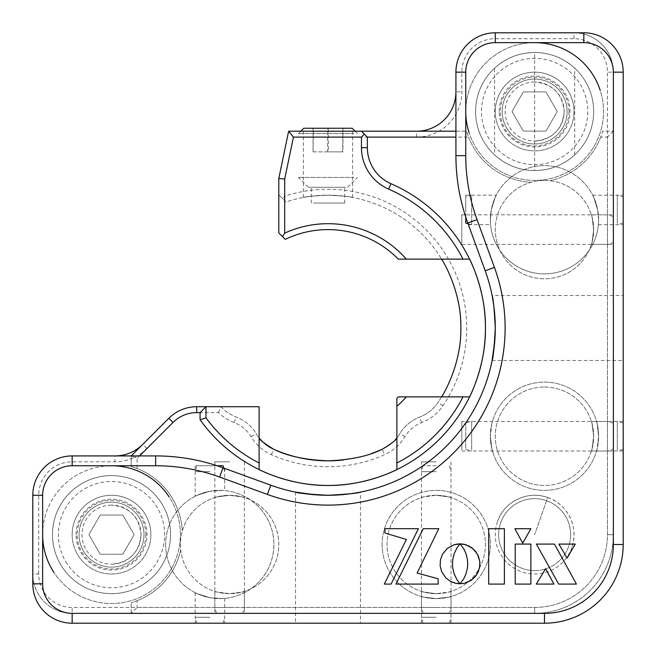<?xml version="1.0" encoding="UTF-8"?>
<svg xmlns="http://www.w3.org/2000/svg" width="656" height="656" viewBox="0 0 656 656"><rect width="100%" height="100%" fill="white"/><g stroke="black" fill="none" stroke-linecap="round" stroke-linejoin="round"><path stroke-width="0.49" stroke-dasharray="3.28 2.46" d="M623.2 328L623.2 360.472L623.2 328M494.755 341.284L494.821 340.349M328 623.2L295.528 623.2L328 623.2M314.716 494.755L315.651 494.821M209.92 623.2L195.16 623.2L209.92 623.2M209.92 597.698C190.937 591.753 190.937 591.753 209.92 597.698C190.937 591.753 190.937 591.753 209.92 597.698C228.936 598.985 228.936 598.985 209.92 597.698C228.936 598.985 228.936 598.985 209.92 597.698M165.64 544.48A54.12 54.12 0 0 0 225.279 598.321A54.12 54.12 0 0 0 230.133 491.36A54.12 54.12 0 0 0 165.64 544.48A54.12 54.12 0 0 0 219.76 598.6A54.12 54.12 0 0 0 273.88 544.48A54.12 54.12 0 0 0 219.76 490.36A54.12 54.12 0 0 0 165.64 544.48M209.92 491.262C190.937 497.207 190.937 497.207 209.92 491.262C190.937 497.207 190.937 497.207 209.92 491.262C228.936 489.966 228.936 489.966 209.92 491.262C228.936 489.966 228.936 489.966 209.92 491.262M217.111 465.76L195.16 465.76L217.111 465.76L222.974 467.785A196.8 196.8 0 0 0 155.661 455.92L72.16 455.92A39.36 39.36 0 0 0 32.8 495.28L32.8 583.84A39.36 39.36 0 0 0 72.16 623.2L544.48 623.2A78.72 78.72 0 0 0 623.2 544.48L623.2 72.16A39.36 39.36 0 0 0 583.84 32.8L495.28 32.8A39.36 39.36 0 0 0 455.92 72.16L455.92 155.661A196.8 196.8 0 0 0 467.785 222.974L465.76 217.111L467.785 222.974C468.614 225.229 468.614 225.229 467.785 222.974C468.614 225.229 468.614 225.229 467.785 222.974L485.194 270.789A167.28 167.28 0 0 1 270.789 485.194L217.111 465.76L202.237 461.512L217.111 465.76L196.743 465.76L223.097 465.76M436.24 598.6C455.272 596.386 455.272 596.386 436.24 598.6C455.272 596.386 455.272 596.386 436.24 598.6C417.2 596.378 417.2 596.378 436.24 598.6C417.2 596.378 417.2 596.378 436.24 598.6M382.12 544.48A54.12 54.12 0 0 0 436.24 598.6A54.12 54.12 0 0 0 490.36 544.48A54.12 54.12 0 0 0 436.24 490.36A54.12 54.12 0 0 0 382.12 544.48A54.12 54.12 0 0 0 436.24 598.6A54.12 54.12 0 0 0 490.36 544.48A54.12 54.12 0 0 0 436.24 490.36A54.12 54.12 0 0 0 382.12 544.48M436.24 623.2L421.48 623.2L436.24 623.2M490.36 219.76C490.614 226.263 490.614 226.263 490.36 219.76C490.614 226.263 490.614 226.263 490.36 219.76L491.262 209.92L490.36 219.76A54.12 54.12 0 0 1 555.46 166.763A54.12 54.12 0 0 1 544.48 273.88A54.12 54.12 0 0 1 490.36 219.76A54.12 54.12 0 0 1 544.48 165.64A54.12 54.12 0 0 1 598.6 219.76C598.346 226.263 598.346 226.263 598.6 219.76C598.346 226.263 598.346 226.263 598.6 219.76A54.12 54.12 0 0 1 544.48 273.88A54.12 54.12 0 0 1 490.36 219.76M465.76 217.111L465.76 209.92L465.76 217.111L461.512 202.237L465.76 217.111L465.76 196.743L471.664 195.16L471.664 224.68L471.664 195.16M598.6 219.76L597.698 209.92L598.6 219.76M623.2 209.92L623.2 224.68L623.2 209.92M490.36 436.24C492.574 455.272 492.574 455.272 490.36 436.24A54.12 54.12 0 0 1 544.48 382.12A54.12 54.12 0 0 1 598.6 436.24A54.12 54.12 0 0 1 544.48 490.36A54.12 54.12 0 0 1 490.36 436.24C492.582 417.2 492.582 417.2 490.36 436.24A54.12 54.12 0 0 1 544.48 382.12A54.12 54.12 0 0 1 598.6 436.24C596.386 455.272 596.386 455.272 598.6 436.24C596.386 455.272 596.386 455.272 598.6 436.24A54.12 54.12 0 0 1 544.48 490.36A54.12 54.12 0 0 1 490.36 436.24M623.2 436.24L623.2 451L623.2 436.24M52.48 534.64A59.04 59.04 0 0 1 169.617 524.119A59.04 59.04 0 0 0 52.48 534.64A59.04 59.04 0 0 0 111.52 593.68A59.04 59.04 0 0 0 170.56 534.64A59.04 59.04 0 0 0 111.52 475.6A59.04 59.04 0 0 0 100.934 592.721A59.04 59.04 0 0 0 166.763 555.46A59.04 59.04 0 0 1 52.48 534.64M570.622 534.64A35.982 35.982 0 0 1 534.64 570.622A35.982 35.982 0 0 1 498.658 534.64A35.982 35.982 0 0 1 534.64 498.658A35.982 35.982 0 0 1 570.622 534.64M598.6 436.24C596.378 417.2 596.378 417.2 598.6 436.24C596.378 417.2 596.378 417.2 598.6 436.24M597.698 209.92C591.753 190.937 591.753 190.937 597.698 209.92C591.753 190.937 591.753 190.937 597.698 209.92M491.262 209.92C497.207 190.945 497.207 190.945 491.262 209.92C497.207 190.945 497.207 190.945 491.262 209.92M465.76 209.92L465.76 195.16L465.76 209.92M38.704 574L38.704 495.28A33.456 33.456 0 0 1 72.16 461.824L114.898 461.824A45.264 45.264 0 0 0 146.903 448.565L173.045 422.423A33.456 33.456 0 0 1 196.702 412.624L218.497 412.624A45.264 45.264 0 0 0 234.151 422.571A33.456 33.456 0 0 1 251.051 436.65A45.264 45.264 0 0 0 271.379 454.665A138.744 138.744 0 0 0 384.621 454.665A45.264 45.264 0 0 0 404.949 436.65A33.456 33.456 0 0 1 421.636 422.644A45.264 45.264 0 0 0 442.907 405.761A138.744 138.744 0 0 0 284.704 196.185L284.704 179.055L293.437 137.104L416.56 137.104A45.264 45.264 0 0 0 461.824 91.84L461.824 72.16A33.456 33.456 0 0 1 495.28 38.704L574 38.704A33.456 33.456 0 0 1 607.456 72.16L607.456 534.64A72.816 72.816 0 0 1 534.64 607.456L72.16 607.456A33.456 33.456 0 0 1 38.704 574L32.8 574L32.8 495.28L32.8 574A39.36 39.36 0 0 0 72.16 613.36A29.52 29.52 0 0 1 42.64 583.84L42.64 495.28A29.52 29.52 0 0 1 72.16 465.76L155.661 465.76A186.96 186.96 0 0 1 219.604 477.035L267.418 494.435A177.12 177.12 0 0 0 494.435 267.418L477.035 219.604A186.96 186.96 0 0 1 465.76 155.661L465.76 72.16A29.52 29.52 0 0 1 495.28 42.64L583.84 42.64A29.52 29.52 0 0 1 613.36 72.16L613.36 544.48A68.88 68.88 0 0 1 544.48 613.36L534.64 613.36A78.72 78.72 0 0 0 613.36 534.64A78.72 78.72 0 0 1 534.64 613.36L131.2 613.36L137.104 607.456L534.64 607.456A72.816 72.816 0 0 0 607.456 534.64L607.456 137.104L600.707 137.104L602.7 131.2L613.36 131.2L613.36 72.16A39.36 39.36 0 0 0 574 32.8L495.28 32.8A39.36 39.36 0 0 0 455.92 72.16L455.92 91.84A39.36 39.36 0 0 1 416.56 131.2L466.58 131.2L468.573 137.104L455.92 137.104M524.119 169.617A59.04 59.04 0 0 1 483.488 82.041A59.04 59.04 0 0 1 579.633 73.3A59.04 59.04 0 0 1 555.46 166.763M222.974 467.785C225.229 468.614 225.229 468.614 222.974 467.785C225.229 468.614 225.229 468.614 222.974 467.785L219.604 477.035M328 495.28L351.108 493.673M357.996 492.566L360.472 492.098L360.472 623.2M495.28 328L493.673 304.892M492.566 298.004L492.098 295.528L623.2 295.528M504.382 528.728L488.687 528.728M450.5 581.38L452.246 582.216M459.741 583.43L456.97 579.683L454.223 573.984L452.788 568.268L452.468 563.816L452.788 559.347L454.214 553.623L456.953 547.924L459.348 544.628M553.967 584.086L545.612 568.727M576.419 584.086L554.459 544.086L536.378 544.086L558.691 584.086L576.419 584.086M558.879 544.086L567.079 558.1L575.271 544.086L558.879 544.086M522.717 543.094L530.909 528.728L514.862 528.728L522.717 543.094M515.214 584.086L530.86 584.086M406.408 539.47L384.293 584.086L391.107 584.086L418.38 528.687L384.9 528.687M417.085 573.057L438.798 528.687L423.251 528.687L395.978 584.086L438.159 584.086M464.12 583.364L466.022 582.872M460.118 543.84L463.931 549.129L465.965 553.623L467.384 559.347L467.712 563.816L467.384 568.268L465.957 573.984L463.915 578.477L460.2 583.692M471.213 547.309L469.573 546.309M328 131.2L352.6 131.2L328 131.2M328 195.16C342.932 195.923 351.132 196.685 352.6 197.456C351.165 196.685 342.965 195.923 328 195.16C342.932 195.923 351.132 196.685 352.6 197.456C351.165 196.685 342.965 195.923 328 195.16C342.932 195.923 351.132 196.685 352.6 197.456C351.165 196.685 342.965 195.923 328 195.16C342.932 195.923 351.132 196.685 352.6 197.456C351.165 196.685 342.965 195.923 328 195.16C342.932 195.923 351.132 196.685 352.6 197.456C351.165 196.685 342.965 195.923 328 195.16C342.932 195.923 351.132 196.685 352.6 197.456C351.165 196.685 342.965 195.923 328 195.16C313.051 195.923 304.851 196.685 303.4 197.456C304.86 196.685 313.06 195.923 328 195.16C313.051 195.923 304.851 196.685 303.4 197.456C304.86 196.685 313.06 195.923 328 195.16C313.051 195.923 304.851 196.685 303.4 197.456C304.86 196.685 313.06 195.923 328 195.16C313.051 195.923 304.851 196.685 303.4 197.456C304.86 196.685 313.06 195.923 328 195.16C313.051 195.923 304.851 196.685 303.4 197.456C304.86 196.685 313.06 195.923 328 195.16C313.051 195.923 304.851 196.685 303.4 197.456C304.86 196.685 313.06 195.923 328 195.16M534.64 570.622A35.982 35.982 0 0 0 570.622 534.64A35.982 35.982 0 0 0 534.64 498.658A35.982 35.982 0 0 0 498.658 534.64A35.982 35.982 0 0 0 534.64 570.622M436.24 495.28C455.272 497.724 455.272 497.724 436.24 495.28A49.2 49.2 0 0 0 387.04 544.48A49.2 49.2 0 0 0 436.24 593.68A49.2 49.2 0 0 0 485.44 544.48A49.2 49.2 0 0 0 436.24 495.28A49.2 49.2 0 0 0 387.04 544.48A49.2 49.2 0 0 0 436.24 593.68C455.272 591.236 455.272 591.236 436.24 593.68C455.272 591.236 455.272 591.236 436.24 593.68A49.2 49.2 0 0 0 485.44 544.48A49.2 49.2 0 0 0 436.24 495.28C417.2 497.732 417.2 497.732 436.24 495.28M436.24 613.36L451 613.36L436.24 613.36M229.6 613.36L244.36 613.36L229.6 613.36M137.104 600.707A70.848 70.848 0 0 0 180.712 549.884A49.192 49.192 0 0 0 229.6 593.672C210.56 591.22 210.56 591.22 229.6 593.672C210.56 591.22 210.56 591.22 229.6 593.672C248.632 591.228 248.632 591.228 229.6 593.672C248.632 591.228 248.632 591.228 229.6 593.672A49.192 49.192 0 0 0 278.792 544.48A49.192 49.192 0 0 0 229.6 495.288C248.632 497.732 248.632 497.732 229.6 495.288A49.192 49.192 0 0 0 180.408 544.48A49.192 49.192 0 0 0 229.6 593.672A49.192 49.192 0 0 0 278.792 544.48A49.192 49.192 0 0 0 182.278 531.057A49.192 49.192 0 0 0 180.712 549.884A70.848 70.848 0 0 1 131.2 602.7L137.104 600.707L137.104 607.456M396.88 469.573A157.44 157.44 0 0 0 469.573 396.88L441.586 396.88A132.84 132.84 0 0 1 438.019 402.448A39.36 39.36 0 0 1 419.52 417.134A39.36 39.36 0 0 0 399.889 433.608A39.36 39.36 0 0 1 396.88 437.937A39.36 39.36 0 0 0 399.889 433.608A39.36 39.36 0 0 1 419.52 417.134A39.36 39.36 0 0 0 438.019 402.448A132.84 132.84 0 0 0 441.586 396.88L398.274 396.88A98.4 98.4 0 0 1 396.88 398.274L396.88 462.98M469.573 259.12A157.44 157.44 0 0 0 390.976 183.705A39.36 39.36 0 0 1 367.36 147.633L367.36 137.104L361.456 131.2M205.984 406.72L200.08 412.624L200.08 419.783A157.44 157.44 0 0 0 259.12 469.573L259.12 437.937A39.36 39.36 0 0 1 256.111 433.608A39.36 39.36 0 0 0 236.226 417.044A39.36 39.36 0 0 1 220.998 406.72L196.702 406.72A39.36 39.36 0 0 0 168.871 418.249L131.2 455.92L131.2 466.58A70.848 70.848 0 0 1 182.278 531.057A70.848 70.848 0 0 0 137.104 468.573L131.2 466.58L131.2 455.92L137.104 458.364L137.104 468.573M613.36 229.6L613.36 244.36L613.36 229.6M593.672 229.6C591.22 248.64 591.22 248.64 593.672 229.6C591.22 248.64 591.22 248.64 593.672 229.6C591.228 210.568 591.228 210.568 593.672 229.6C591.228 210.568 591.228 210.568 593.672 229.6M544.48 180.408A49.192 49.192 0 0 1 593.598 232.306A49.192 49.192 0 0 1 495.756 236.373A49.192 49.192 0 0 1 544.48 180.408A49.192 49.192 0 0 1 593.672 229.6A49.192 49.192 0 0 1 544.48 278.792A49.192 49.192 0 0 1 495.288 229.6A49.192 49.192 0 0 1 544.48 180.408M613.36 436.24L613.36 451L613.36 436.24M593.68 436.24C591.228 455.28 591.228 455.28 593.68 436.24C591.228 455.28 591.228 455.28 593.68 436.24C591.236 417.208 591.236 417.208 593.68 436.24C591.236 417.208 591.236 417.208 593.68 436.24M544.48 387.04A49.2 49.2 0 0 1 593.68 436.24A49.2 49.2 0 0 1 544.48 485.44A49.2 49.2 0 0 1 495.28 436.24A49.2 49.2 0 0 1 544.48 387.04A49.2 49.2 0 0 1 593.68 436.24A49.2 49.2 0 0 1 544.48 485.44A49.2 49.2 0 0 1 495.28 436.24A49.2 49.2 0 0 1 544.48 387.04M462.98 259.12L398.274 259.12A98.4 98.4 0 0 0 285.237 239.383L278.8 232.946L278.8 194.766L286.008 201.974A132.84 132.84 0 0 1 441.586 259.12A132.84 132.84 0 0 0 286.008 201.974L282.834 198.801L284.704 196.185M442.406 260.481A132.84 132.84 0 0 1 442.415 395.502M395.322 439.766A39.36 39.36 0 0 1 382.21 449.27L384.621 454.665M371.444 453.534A132.84 132.84 0 0 1 343.744 459.905M218.497 412.624L220.998 406.72A39.36 39.36 0 0 0 236.226 417.044A39.36 39.36 0 0 1 256.111 433.608A39.36 39.36 0 0 0 259.12 437.937L259.12 406.72L220.998 406.72M455.92 131.2L466.58 131.2A70.848 70.848 0 0 0 531.057 182.278A70.848 70.848 0 0 1 468.573 137.104M600.707 137.104A70.848 70.848 0 0 1 549.884 180.712A70.848 70.848 0 0 0 602.7 131.2L613.36 131.2L613.36 534.64L613.36 72.16A39.36 39.36 0 0 0 574 32.8L495.28 32.8A39.36 39.36 0 0 0 455.92 72.16L455.92 91.84L461.824 91.84M534.64 52.48A59.04 59.04 0 0 1 593.68 111.52A59.04 59.04 0 0 1 534.64 170.56A59.04 59.04 0 0 1 475.6 111.52A59.04 59.04 0 0 1 534.64 52.48A59.04 59.04 0 0 0 475.6 111.52A59.04 59.04 0 0 0 534.64 170.56A59.04 59.04 0 0 0 593.68 111.52A59.04 59.04 0 0 0 534.64 52.48C519.322 52.693 505.973 57.917 494.583 68.15L494.583 154.89C505.973 165.123 519.322 170.347 534.64 170.56C549.958 170.347 563.307 165.123 574.697 154.89A59.04 59.04 0 0 0 534.64 52.48A59.04 59.04 0 0 0 475.6 111.52A59.04 59.04 0 0 0 534.64 170.56A59.04 59.04 0 0 0 574.697 68.15C563.307 57.917 549.958 52.693 534.64 52.48L534.64 170.56M613.36 131.2L607.456 137.104M131.2 613.36L131.2 602.7L131.2 613.36L72.16 613.36A39.36 39.36 0 0 1 32.8 574M72.16 465.76L72.16 455.92L114.898 455.92L72.16 455.92A39.36 39.36 0 0 0 32.8 495.28L42.64 495.28M72.16 461.824L72.16 455.92A39.36 39.36 0 0 0 32.8 495.28L38.704 495.28M146.903 448.565L142.729 444.391A39.36 39.36 0 0 1 114.898 455.92L114.898 461.824M139.548 455.92L137.104 458.364M293.437 137.104L288.64 131.2L278.8 178.448L278.8 194.766L282.834 198.801M284.704 179.055L278.8 178.448M416.56 137.104L416.56 131.2L288.64 131.2M111.52 475.6A59.04 59.04 0 0 0 52.48 534.64A59.04 59.04 0 0 0 111.52 593.68A59.04 59.04 0 0 0 170.56 534.64A59.04 59.04 0 0 0 111.52 475.6A59.04 59.04 0 0 0 52.48 534.64A59.04 59.04 0 0 0 111.52 593.68A59.04 59.04 0 0 0 170.56 534.64A59.04 59.04 0 0 0 111.52 475.6A59.04 59.04 0 0 0 52.48 534.64A59.04 59.04 0 0 0 111.52 593.68A59.04 59.04 0 0 0 170.56 534.64A59.04 59.04 0 0 0 111.52 475.6M229.6 495.288C210.56 497.74 210.56 497.74 229.6 495.288M436.24 593.68C417.2 591.228 417.2 591.228 436.24 593.68C417.2 591.228 417.2 591.228 436.24 593.68M494.583 68.15A59.04 59.04 0 0 0 494.583 154.89M574.697 154.89L574.697 68.15M313.322 203.032L344.728 203.032L313.322 203.032M313.322 187.288L344.728 187.288L313.322 187.288M352.198 128.248L303.802 128.248M353.912 133.57L298.48 133.57L353.912 133.57M342.555 128.248L313.043 128.248L342.957 128.248L342.555 151.864L327.598 151.864L327.598 128.248M327.598 151.864L313.043 151.864L313.043 128.248M313.043 151.864L313.445 128.248M313.445 151.864L328.402 151.864L328.402 128.248M328.402 151.864L342.957 151.864L342.957 128.248M345.269 187.288L308.32 187.288L345.269 187.288M353.912 177.448L298.48 177.448L353.912 177.448M547.678 497.502C567.702 503.956 579.256 528.014 571.778 547.678A39.36 39.36 0 0 0 547.678 497.502L534.64 534.64L547.678 497.502A39.36 39.36 0 0 0 497.502 521.602C503.956 501.578 528.014 490.024 547.678 497.502M590.843 93.439A59.04 59.04 0 0 0 516.559 55.317A59.04 59.04 0 0 0 478.437 129.601A59.04 59.04 0 0 1 516.559 55.317A59.04 59.04 0 0 1 590.843 93.439A59.04 59.04 0 0 1 552.721 167.723A59.04 59.04 0 0 1 478.437 129.601A59.04 59.04 0 0 0 552.721 167.723A59.04 59.04 0 0 0 590.843 93.439M484.054 127.789A53.136 53.136 0 0 1 518.371 60.934A53.136 53.136 0 0 1 585.226 95.251A53.136 53.136 0 0 1 550.909 162.106A53.136 53.136 0 0 1 484.054 127.789M565.554 101.573A32.472 32.472 0 0 0 524.693 80.606A32.472 32.472 0 0 0 503.726 121.467A32.472 32.472 0 0 0 544.587 142.434A32.472 32.472 0 0 0 565.554 101.573A32.472 32.472 0 0 0 524.693 80.606A32.472 32.472 0 0 0 503.726 121.467A32.472 32.472 0 0 0 544.587 142.434A32.472 32.472 0 0 0 565.554 101.573M469.065 132.61A68.88 68.88 0 0 1 513.55 45.945A68.88 68.88 0 0 1 600.215 90.43A68.88 68.88 0 0 1 555.73 177.095A68.88 68.88 0 0 1 469.065 132.61A68.88 68.88 0 0 0 555.73 177.095A68.88 68.88 0 0 0 600.215 90.43M465.76 111.52A68.88 68.88 0 0 1 534.64 42.64M160.909 502.291A59.04 59.04 0 0 0 79.171 485.251A59.04 59.04 0 0 0 62.131 566.989A59.04 59.04 0 0 1 79.171 485.251A59.04 59.04 0 0 1 160.909 502.291A59.04 59.04 0 0 1 143.869 584.029A59.04 59.04 0 0 1 62.131 566.989A59.04 59.04 0 0 0 143.869 584.029A59.04 59.04 0 0 0 160.909 502.291M67.068 563.75A53.136 53.136 0 0 1 82.41 490.188A53.136 53.136 0 0 1 155.972 505.53A53.136 53.136 0 0 1 140.63 579.092A53.136 53.136 0 0 1 67.068 563.75M138.687 516.846A32.472 32.472 0 0 0 93.726 507.473A32.472 32.472 0 0 0 84.353 552.434A32.472 32.472 0 0 0 129.314 561.807A32.472 32.472 0 0 0 138.687 516.846A32.472 32.472 0 0 0 93.726 507.473A32.472 32.472 0 0 0 84.353 552.434A32.472 32.472 0 0 0 129.314 561.807A32.472 32.472 0 0 0 138.687 516.846M53.899 572.376A68.88 68.88 0 0 1 73.784 477.019A68.88 68.88 0 0 1 169.141 496.904A68.88 68.88 0 0 1 149.256 592.261A68.88 68.88 0 0 1 53.899 572.376A68.88 68.88 0 0 0 149.256 592.261A68.88 68.88 0 0 0 169.141 496.904M42.64 534.64A68.88 68.88 0 0 1 111.52 465.76M145.862 534.64A34.342 34.342 0 0 0 111.52 500.298A34.342 34.342 0 0 0 77.178 534.64A34.342 34.342 0 0 0 111.52 568.982A34.342 34.342 0 0 0 145.862 534.64M72.16 534.64A39.36 39.36 0 0 1 111.52 495.28A39.36 39.36 0 0 1 150.88 534.64A39.36 39.36 0 0 0 111.52 495.28A39.36 39.36 0 0 0 72.16 534.64A39.36 39.36 0 0 0 111.52 574A39.36 39.36 0 0 0 150.88 534.64A39.36 39.36 0 0 1 111.52 574A39.36 39.36 0 0 1 72.16 534.64M76.096 534.64A35.424 35.424 0 0 1 111.52 499.216A35.424 35.424 0 0 1 146.944 534.64A35.424 35.424 0 0 1 111.52 570.064A35.424 35.424 0 0 1 76.096 534.64M122.836 554.238L100.204 554.238L88.888 534.64L100.204 515.042L122.836 515.042L134.152 534.64L122.836 554.238L100.204 554.238L88.888 534.64L100.204 515.042L122.836 515.042L134.152 534.64L122.836 554.238M141.04 534.64C139.293 552.573 129.453 562.413 111.52 564.16A29.52 29.52 0 0 0 141.04 534.64A29.52 29.52 0 0 0 111.52 505.12C129.453 506.867 139.293 516.707 141.04 534.64M568.982 111.52A34.342 34.342 0 0 0 534.64 77.178A34.342 34.342 0 0 0 500.298 111.52A34.342 34.342 0 0 0 534.64 145.862A34.342 34.342 0 0 0 568.982 111.52M495.28 111.52A39.36 39.36 0 0 1 534.64 72.16A39.36 39.36 0 0 1 574 111.52A39.36 39.36 0 0 0 534.64 72.16A39.36 39.36 0 0 0 495.28 111.52A39.36 39.36 0 0 0 534.64 150.88A39.36 39.36 0 0 0 574 111.52A39.36 39.36 0 0 1 534.64 150.88A39.36 39.36 0 0 1 495.28 111.52M499.216 111.52A35.424 35.424 0 0 1 534.64 76.096A35.424 35.424 0 0 1 570.064 111.52A35.424 35.424 0 0 1 534.64 146.944A35.424 35.424 0 0 1 499.216 111.52M545.956 131.118L523.324 131.118L512.008 111.52L523.324 91.922L545.956 91.922L557.272 111.52L545.956 131.118L523.324 131.118L512.008 111.52L523.324 91.922L545.956 91.922L557.272 111.52L545.956 131.118M564.16 111.52C562.413 129.453 552.573 139.293 534.64 141.04A29.52 29.52 0 0 0 564.16 111.52A29.52 29.52 0 0 0 534.64 82C552.573 83.747 562.413 93.587 564.16 111.52M613.36 241.777L613.36 216.423L613.36 241.777M607.456 243.245L607.456 214.84L607.456 243.245M461.824 243.245L461.824 214.84L461.824 243.245M229.6 607.456L214.84 607.456L229.6 607.456M229.6 461.824L214.84 461.824L229.6 461.824M209.92 617.296L195.16 617.296L209.92 617.296M209.92 471.664L195.16 471.664L209.92 471.664M623.2 222.097L623.2 196.743L623.2 222.097M617.296 223.565L617.296 195.16L617.296 223.565M465.76 223.097L465.76 196.743M623.2 448.417L623.2 423.063L623.2 448.417M617.296 449.885L617.296 421.48L617.296 449.885M465.76 448.417L465.76 423.063L465.76 448.417M471.664 449.885L471.664 421.48L471.664 449.885M613.36 448.417L613.36 423.063L613.36 448.417M607.456 449.885L607.456 421.48L607.456 449.885M461.824 449.885L461.824 421.48L461.824 449.885M436.24 607.456L421.48 607.456L436.24 607.456M436.24 461.824L421.48 461.824L436.24 461.824M436.24 617.296L421.48 617.296L436.24 617.296M436.24 465.76L423.063 465.76L436.24 465.76M436.24 471.664L421.48 471.664L436.24 471.664M32.8 583.84L42.64 583.84M72.16 623.2L72.16 607.456M544.48 623.2L544.48 613.36M623.2 544.48L613.36 544.48M623.2 72.16L607.456 72.16M583.84 32.8L583.84 42.64M495.28 38.704L495.28 42.64M465.76 72.16L461.824 72.16M494.435 267.418L485.194 270.789M267.418 494.435L270.789 485.194M477.035 219.604L467.785 222.974M465.76 155.661L455.92 155.661M155.661 465.76L155.661 455.92M271.379 454.665L273.79 449.27M442.907 405.761L438.019 402.448M421.636 422.644L419.52 417.134M404.949 436.65L399.889 433.608M251.051 436.65L256.111 433.608M196.702 412.624L196.702 406.72M234.151 422.571L236.226 417.044M613.36 534.64L607.456 534.64L613.36 534.64M534.64 613.36L534.64 607.456L534.64 613.36M574 38.704L574 32.8M173.045 422.423L168.871 418.249M492.098 360.472L623.2 360.472M295.528 492.098L295.528 623.2M195.16 592.688L195.16 623.2M195.16 465.76L195.16 496.272M421.48 596.55L421.48 623.2M468.409 224.68L490.581 224.68M598.379 224.68L623.2 224.68M596.55 451L623.2 451M596.55 421.48L623.2 421.48M592.688 195.16L623.2 195.16M465.76 195.16L496.272 195.16M451 596.55L451 623.2M224.68 468.409L224.68 490.581M224.68 598.379L224.68 623.2M352.6 197.456L352.6 131.2M451 591.417L451 613.36M244.36 591.4L244.36 613.36M591.4 244.36L613.36 244.36M591.417 451L613.36 451M591.417 421.48L613.36 421.48M591.4 214.84L613.36 214.84M214.84 591.4L214.84 613.36M421.48 591.417L421.48 613.36M303.4 197.456L303.4 131.2M344.728 203.032L344.728 187.288M311.272 203.032L311.272 187.288M355.15 131.2L357.52 133.57M300.85 131.2L298.48 133.57M347.68 187.288L357.52 177.448M308.32 187.288L298.48 177.448M497.502 521.602A39.36 39.36 0 0 0 521.602 571.778A39.36 39.36 0 0 0 571.778 547.678M111.52 505.12A29.52 29.52 0 0 0 82 534.64A29.52 29.52 0 0 0 111.52 564.16M534.64 82A29.52 29.52 0 0 0 505.12 111.52A29.52 29.52 0 0 0 534.64 141.04M613.36 216.423L607.456 214.84L461.824 214.84M461.824 244.36L607.456 244.36L613.36 242.777M216.423 613.36L214.84 607.456L214.84 461.824M244.36 461.824L244.36 607.456L242.777 613.36M196.743 623.2L195.16 617.296M223.097 623.2L224.68 617.296M196.743 465.76L195.16 471.664M223.712 468.056L224.68 471.664M623.2 196.743L617.296 195.16M623.2 223.097L617.296 224.68M468.056 223.712L471.664 224.68M623.2 423.063L617.296 421.48M623.2 449.417L617.296 451M465.76 423.063L471.664 421.48M465.76 449.417L471.664 451M613.36 423.063L607.456 421.48L461.824 421.48M461.824 451L607.456 451L613.36 449.417M423.063 613.36L421.48 607.456L421.48 461.824M451 461.824L451 607.456L449.417 613.36M423.063 623.2L421.48 617.296M449.417 623.2L451 617.296M423.063 465.76L421.48 471.664M449.417 465.76L451 471.664"/><path stroke-width="0.98" d="M494.435 267.418A177.12 177.12 0 0 1 267.418 494.435L219.604 477.035A186.96 186.96 0 0 0 155.661 465.76L72.16 465.76A29.52 29.52 0 0 0 42.64 495.28L42.64 583.84A29.52 29.52 0 0 0 72.16 613.36L544.48 613.36A68.88 68.88 0 0 0 613.36 544.48L613.36 72.16A29.52 29.52 0 0 0 583.84 42.64L495.28 42.64A29.52 29.52 0 0 0 465.76 72.16L465.76 155.661A186.96 186.96 0 0 0 477.035 219.604L494.435 267.418L485.194 270.789L467.785 222.974A196.8 196.8 0 0 1 455.92 155.661L455.92 72.16A39.36 39.36 0 0 1 495.28 32.8L583.84 32.8A39.36 39.36 0 0 1 623.2 72.16L623.2 544.48A78.72 78.72 0 0 1 544.48 623.2L72.16 623.2A39.36 39.36 0 0 1 32.8 583.84L32.8 495.28A39.36 39.36 0 0 1 72.16 455.92L155.661 455.92A196.8 196.8 0 0 1 222.974 467.785L270.789 485.194A167.28 167.28 0 0 0 485.194 270.789M495.28 328C494.23 347.713 493.173 358.537 492.098 360.472C493.164 358.586 494.222 347.762 495.28 328C494.23 308.271 493.164 297.447 492.098 295.528C493.164 297.439 494.23 308.263 495.28 328L494.821 340.349M492.098 360.472L494.755 341.284M328 495.28C308.287 494.23 297.463 493.173 295.528 492.098C297.414 493.164 308.238 494.222 328 495.28C347.729 494.23 358.553 493.164 360.472 492.098C358.561 493.164 347.737 494.23 328 495.28L315.651 494.821M295.528 492.098L314.716 494.755M351.108 493.673L357.996 492.566M493.673 304.892L492.566 298.004M465.76 422.89C467.039 421.021 467.039 421.021 465.76 422.89L460.848 429.664L465.76 422.89M422.89 465.76C421.021 467.039 421.021 467.039 422.89 465.76L429.664 460.848L422.89 465.76M488.687 528.728L488.687 584.086L504.382 584.086L504.382 528.728L488.687 528.728L488.687 584.086L504.382 584.086L504.382 528.728M450.5 581.38L455.986 583.381L460.012 583.791L456.97 579.683L454.223 573.984L452.788 568.268L452.468 563.816L452.788 559.347L454.214 553.623L456.953 547.924L459.971 543.931L454.075 544.734L447.31 548.4L442.456 554.295L440.455 559.789L440.143 565.857L441.611 571.589L445.891 577.936L450.5 581.38L445.891 577.936L441.611 571.589L440.143 565.857L440.455 559.789L442.456 554.295L447.31 548.4L454.075 544.734L457.97 543.947L459.971 543.931L459.348 544.628M545.612 568.727L536.28 584.086L553.967 584.086L545.612 568.727L536.28 584.086L553.967 584.086M576.419 584.086L554.459 544.086L536.378 544.086L558.691 584.086L576.419 584.086M575.271 544.086L558.879 544.086L567.079 558.1L575.271 544.086M522.717 543.094L530.909 528.728L514.862 528.728L522.717 543.094M530.86 584.086L530.86 544.086L515.214 544.086L515.214 584.086L530.86 584.086L530.86 544.086L515.214 544.086L515.214 584.086M391.107 584.086L418.38 528.687L384.9 528.687L384.9 533.008L406.408 539.47L384.293 584.086L391.107 584.086M438.798 528.687L423.251 528.687L395.978 584.086L438.159 584.086L438.159 578.764L417.085 573.057L438.798 528.687M464.12 583.364L471.213 580.355L476.559 574.968L479.536 567.842L479.839 561.782L477.552 554.336L472.738 548.457L466.022 544.783L460.118 543.84L463.931 549.129L465.965 553.623L467.384 559.347L467.712 563.816L467.384 568.268L465.957 573.984L463.915 578.477L460.2 583.692L464.12 583.364L460.2 583.692M469.573 546.309L464.12 544.275L460.118 543.84M466.022 582.872L471.213 580.355L475.42 576.501L478.38 571.581L479.839 565.857L479.839 561.782L478.38 556.075L475.42 551.163L471.213 547.309M384.9 528.687L384.9 533.008L406.408 539.47M452.246 582.216L455.986 583.381L459.741 583.43M438.159 584.086L438.159 578.764L417.085 573.057M455.92 137.104L367.36 137.104L367.36 147.633A39.36 39.36 0 0 0 390.976 183.705A157.44 157.44 0 0 1 469.573 259.12C469.45 258.628 486.039 290.641 485.44 328.09C486.022 365.326 469.434 397.438 469.573 396.88A157.44 157.44 0 0 0 469.573 259.12L462.98 259.12A151.536 151.536 0 0 0 388.614 189.117A45.264 45.264 0 0 1 361.456 147.633L361.456 137.104L293.437 137.104L284.704 179.055L284.704 233.11A104.304 104.304 0 0 1 406.326 259.12L398.274 259.12A98.4 98.4 0 0 0 285.237 239.383L278.8 232.946L278.8 178.448L288.64 131.2L455.92 131.2M284.704 233.11L282.482 236.627M462.98 396.88L469.573 396.88A157.44 157.44 0 0 1 396.88 469.573C397.438 469.434 365.269 486.047 328 485.44A157.44 157.44 0 0 0 396.88 469.573L396.88 462.98A151.536 151.536 0 0 0 462.98 396.88L398.274 396.88A98.4 98.4 0 0 1 396.88 398.274L396.88 406.326A104.304 104.304 0 0 0 406.326 396.88M259.12 437.937C259.374 439.7 264.261 443.481 273.79 449.27C287.394 456.092 305.466 459.946 328 460.84A132.84 132.84 0 0 1 273.79 449.27A39.36 39.36 0 0 1 259.12 437.937M131.2 455.92L168.871 418.249A39.36 39.36 0 0 1 196.702 406.72L205.984 406.72L205.984 417.864A151.536 151.536 0 0 0 259.12 462.98L259.12 469.573A157.44 157.44 0 0 0 328 485.44C290.575 486.014 258.636 469.45 259.12 469.573A157.44 157.44 0 0 1 200.08 419.783L200.08 412.624L196.702 412.624A33.456 33.456 0 0 0 173.045 422.423L139.548 455.92M442.406 260.481A132.84 132.84 0 0 0 441.586 259.12C441.627 258.743 461.586 290.403 460.84 327.893C461.619 365.638 441.636 397.2 441.586 396.88A132.84 132.84 0 0 0 442.415 395.502M396.88 469.573L396.88 406.326M343.744 459.905A132.84 132.84 0 0 1 328 460.84C350.517 459.954 368.59 456.1 382.21 449.27C391.714 443.505 396.601 439.725 396.88 437.937A39.36 39.36 0 0 1 395.322 439.766M382.21 449.27A132.84 132.84 0 0 1 371.444 453.534M205.984 417.864L200.08 419.783M200.08 412.624L205.984 406.72L259.12 406.72L259.12 462.98M367.36 137.104L361.456 131.2M455.92 91.84A39.36 39.36 0 0 1 416.56 131.2M142.729 444.391A39.36 39.36 0 0 1 114.898 455.92M406.326 259.12L469.573 259.12M284.704 179.055L278.8 178.448M293.437 137.104L288.64 131.2M361.456 137.104L364.408 134.152M300.85 131.2L303.802 128.248L352.198 128.248L355.15 131.2M469.065 132.61A68.88 68.88 0 0 1 465.76 111.52M534.64 42.64A68.88 68.88 0 0 1 600.215 90.43M53.899 572.376A68.88 68.88 0 0 1 42.64 534.64M111.52 465.76A68.88 68.88 0 0 1 169.141 496.904M223.712 468.056L223.097 465.76L217.111 465.76M465.76 217.111L465.76 223.097L468.056 223.712M477.035 219.604L467.785 222.974M270.789 485.194L267.418 494.435M222.974 467.785L219.604 477.035M155.661 455.92L155.661 465.76M72.16 455.92L72.16 465.76M32.8 495.28L42.64 495.28M32.8 583.84L42.64 583.84M72.16 623.2L72.16 613.36M544.48 613.36L544.48 623.2M613.36 544.48L623.2 544.48M613.36 72.16L623.2 72.16M583.84 42.64L583.84 32.8M495.28 42.64L495.28 32.8M465.76 72.16L455.92 72.16M465.76 155.661L455.92 155.661M361.456 147.633L367.36 147.633M388.614 189.117L390.976 183.705M168.871 418.249L173.045 422.423M196.702 406.72L196.702 412.624"/></g></svg>
